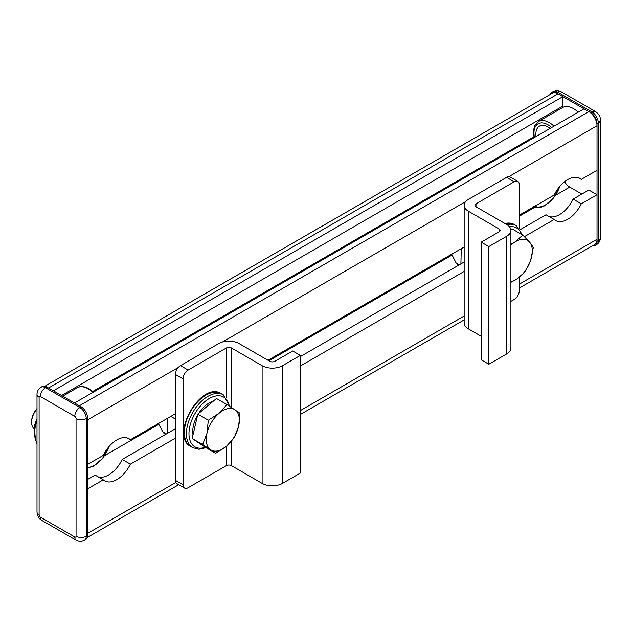 <?xml version="1.0" encoding="UTF-8"?>
<svg xmlns="http://www.w3.org/2000/svg" width="632" height="632" viewBox="0 0 632 632"><rect width="100%" height="100%" fill="white"/><g stroke="black" fill="none" stroke-linecap="round" stroke-linejoin="round"><path stroke-width="0.95" d="M519.314 215.18L554.161 195.059A24.316 14.038 -60 0 1 567.718 179.583A24.316 14.038 -60 0 1 579.876 178.382A24.316 14.038 -60 0 1 581.282 179.401L597.019 170.316L597.019 125.752A11.526 6.66 -120 0 0 588.866 111.635L584.023 108.838L74.529 402.995L79.363 405.791L588.866 111.635M175.404 413.731L130.374 439.73A24.316 14.038 120 0 0 128.975 438.711A24.316 14.038 120 0 0 116.817 439.912A24.316 14.038 120 0 0 103.253 455.388L87.516 464.473L87.516 419.909L178.279 367.508M573.129 199.112L588.866 190.027L597.019 194.735L581.282 203.82L573.129 199.112A24.316 14.038 120 0 1 548.995 216.5M268.007 360.272L464.149 247.033M130.374 439.73L127.388 438.008M98.086 476.828A24.316 14.038 120 0 0 122.221 459.44L130.374 464.149L175.404 438.15M300.334 366.023L464.149 271.444M524.402 236.66L554.161 219.478L546.009 214.769L520.333 229.598M122.221 459.44L175.404 428.733M300.334 356.606L464.149 262.035M61.533 395.498L562.883 106.042L562.883 96.633L558.04 93.836A11.526 6.66 -120 0 0 552.273 93.267L44.88 386.207M558.04 93.836L48.538 387.993L53.38 390.789L562.883 96.633M519.314 288.058L594.625 244.576A11.526 6.66 -120 0 0 597.019 239.299L597.019 194.735M554.161 219.478A24.316 14.038 120 0 0 555.56 220.497A24.316 14.038 120 0 0 581.282 203.82M175.83 482.469L87.516 533.455L87.516 488.892L103.253 479.807A24.316 14.038 120 0 0 104.651 480.826A24.316 14.038 120 0 0 130.374 464.149M103.253 479.807L95.1 475.098L87.516 479.475M581.859 194.071L569.756 187.088A10.807 6.241 60 0 1 564.566 181.74M581.282 179.401L578.288 177.679M555.876 111.453L555.876 110.087M550.085 128.43A17.111 9.883 -120 0 0 547.976 127A17.111 9.883 -120 0 0 539.42 126.155A17.111 9.883 -120 0 0 536.062 136.528M578.177 112.212A21.614 12.482 -120 0 0 573.453 108.617A21.614 12.482 -120 0 0 562.646 107.551L538.44 121.518A21.614 12.482 60 0 1 549.248 122.592A21.614 12.482 60 0 1 553.98 126.187M592.524 245.793A9.006 5.198 -120 0 0 595.154 245.485A9.006 5.198 -120 0 0 597.019 241.361L597.019 123.698A9.006 5.198 -120 0 0 590.644 112.662L556.255 92.809A9.006 5.198 -120 0 0 551.752 92.359A9.006 5.198 -120 0 0 550.172 94.484M46.76 386.966L45.48 387.7A9.006 5.198 -120 0 0 40.977 387.25L42.257 386.515A9.006 5.198 60 0 1 46.76 386.966L81.149 406.818A9.006 5.198 60 0 1 87.516 417.847L87.516 535.517A9.006 5.198 60 0 1 85.652 539.641L84.38 540.376A9.006 5.198 -120 0 0 86.244 536.252L87.516 535.517M460.902 263.907L461.273 248.692M457.252 263.647L456.012 262.849L451.706 254.214M37.004 408.825A14.41 8.319 120 0 0 31.6 422.334A14.41 8.319 120 0 0 34.365 428.796M31.6 422.334L31.6 421.599A13.509 7.797 -60 0 1 37.004 408.548M37.004 444.185L35.084 437.937M37.004 418.779A24.135 13.936 120 0 0 35.123 424.009L37.004 421.433M36.624 421.939C34.278 427.674 34.262 434.721 36.561 443.079M35.123 424.009L35.06 424.238C34.183 424.838 34.168 429.42 35.005 437.976M167.654 433.212L167.535 418.273M164.107 432.636L162.819 431.925L158.387 423.558M519.314 228.231L519.314 184.734A7.205 4.163 120 0 0 517.821 181.431A7.205 4.163 120 0 0 514.219 181.787L506.58 177.379L468.367 199.443A14.41 8.319 0 0 0 464.149 205.321L464.149 322.984A14.41 8.319 0 0 0 468.367 328.869L481.205 336.279M464.149 205.321A14.41 8.319 0 0 0 468.367 211.207L499.043 228.91A3.602 2.078 180 0 1 500.094 230.388A3.602 2.078 180 0 1 499.043 231.857L481.205 242.151L488.852 246.567L506.682 236.265A14.41 8.319 180 0 0 510.901 230.388A14.41 8.319 180 0 0 506.682 224.502L476.007 206.79L476.007 203.852A3.602 2.078 0 0 0 474.956 205.321A3.602 2.078 0 0 0 476.007 206.79M514.219 181.787L476.007 203.852M510.901 230.388L510.901 348.05A14.41 8.319 180 0 1 506.682 353.936L488.852 364.23L488.852 246.567M481.205 242.151L481.205 359.813L488.852 364.23M506.58 177.379A7.205 4.163 -60 0 1 510.182 177.023L517.821 181.431M510.901 301.369L514.219 299.457A7.205 4.163 120 0 0 519.314 290.633L519.314 277.314M180.499 365.636L188.146 370.052A7.205 4.163 120 0 0 183.051 378.876L175.404 374.46A7.205 4.163 -60 0 1 180.499 365.636L218.712 343.579A14.41 8.319 180 0 1 239.094 343.579L269.761 361.283A3.602 2.078 0 0 0 274.857 361.283L292.695 350.989L300.334 355.405L300.334 473.068L282.504 483.362A14.41 8.319 0 0 1 262.122 483.362L231.454 465.65A3.602 2.078 180 0 0 226.359 465.65L188.146 487.714A7.205 4.163 120 0 1 184.544 488.07L176.897 483.662A7.205 4.163 -60 0 1 175.404 480.359L183.051 484.776A7.205 4.163 120 0 0 184.544 488.07M188.146 370.052L226.359 347.987A3.602 2.078 180 0 1 231.454 347.987L262.122 365.699A14.41 8.319 0 0 0 282.504 365.699L300.334 355.405M175.404 374.46L175.404 480.359M183.051 378.876L183.051 484.776M198.883 443L197.579 442.25A23.416 13.517 -60 0 1 197.145 441.981A23.416 13.517 -60 0 1 196.078 441.128M193.013 434.887A23.416 13.517 -60 0 1 197.579 415.216M198.645 413.47A23.416 13.517 -60 0 1 213.395 401.075M215.662 453.263L205.171 447.203L192.175 438.513L194.996 426.339L197.824 414.158L216.468 398.5L226.959 404.559L219.114 413.241L208.315 420.217L206.972 433.252A23.416 13.517 -60 0 1 219.114 413.241A23.416 13.517 120 0 1 234.938 409.757A23.416 13.517 -60 0 1 238.612 426.284A23.416 13.517 -60 0 1 226.461 446.287A23.416 13.517 -60 0 1 210.646 449.771A23.416 13.517 -60 0 1 206.972 433.252L202.667 444.573L215.662 453.263L226.461 446.287L234.306 437.605L238.612 426.284L239.955 413.249L226.959 404.559M192.175 438.513L202.667 444.573M197.824 414.158L208.315 420.217M510.885 229.945L512.291 229.029L522.783 235.088L514.725 242.135A23.416 13.517 -60 0 1 529.553 242.088L522.783 235.088M510.901 245.145A23.416 13.517 -60 0 1 514.725 242.135L510.901 244.339M510.901 282.322L516.779 279.115L524.844 272.068L530.58 260.582A23.416 13.517 -60 0 1 516.779 279.115A23.416 13.517 -60 0 1 510.901 281.706M530.58 260.582A23.416 13.517 120 0 0 529.553 242.088L533.353 247.381L530.58 260.582M300.334 410.587L464.149 316.008M519.314 284.155L597.019 239.299M104.722 455.569L158.75 424.38M268.9 360.785L452.046 255.044M519.314 216.207L534.838 207.249M555.631 195.249L569.756 187.088M222.401 342.031L465.697 201.569M508.799 176.684L597.019 125.752M92.801 391.413L533.906 136.749M551.681 127.514A19.813 11.439 -120 0 0 547.976 124.796A19.813 11.439 -120 0 0 534.467 137.452M597.019 241.361L598.291 240.626L598.291 122.956L597.019 123.698M590.644 112.662L591.923 111.927L557.527 92.075L556.255 92.809M598.291 240.626A7.205 4.163 0 0 0 600.4 237.679C600.353 240.721 599.025 243.075 596.426 244.75A9.006 5.198 60 0 0 598.291 240.626M600.4 237.679L600.4 120.017A7.205 4.163 180 0 1 598.291 122.956A9.006 5.198 60 0 0 591.923 111.927A7.205 4.163 -60 0 1 595.526 111.572L561.129 91.719A7.205 4.163 120 0 0 557.527 92.075A9.006 5.198 60 0 0 553.024 91.624C555.773 90.21 558.475 90.234 561.129 91.719M521.558 234.377A28.732 16.59 120 0 0 509.447 226.738M522.514 234.93L516.241 225.656A30.534 17.625 120 0 0 506.983 224.684M516.241 225.656L514.203 224.478A30.534 17.625 120 0 0 504.952 223.499M92.88 392.401A21.614 12.482 -120 0 0 88.156 388.806A21.614 12.482 -120 0 0 77.349 387.732L62.718 396.177M74.781 416.377A1.801 1.043 60 0 1 76.053 418.589L76.053 536.252A1.801 1.043 60 0 1 74.781 536.987L40.393 517.134A1.801 1.043 60 0 1 39.113 514.922L39.113 397.259A1.801 1.043 60 0 1 40.393 396.525L74.781 416.377A7.205 4.163 -60 0 1 79.877 407.553L81.149 406.818M40.393 396.525A7.205 4.163 120 0 1 45.48 387.7L79.877 407.553A9.006 5.198 -120 0 1 86.244 418.589L86.244 536.252A7.205 4.163 0 0 1 76.053 536.252M87.516 417.847L86.244 418.589A7.205 4.163 180 0 1 76.053 418.589M40.393 517.134A7.205 4.163 120 0 0 41.878 520.428L76.275 540.281A7.205 4.163 -60 0 1 74.781 536.987M39.113 397.259A7.205 4.163 180 0 1 37.004 394.321L37.004 511.983A7.205 4.163 0 0 0 39.113 514.922M534.83 206.222A22.333 12.893 120 0 0 544.571 205.416A22.333 12.893 120 0 0 559.755 186.448M456.012 262.849L459.369 264.792M87.516 467.364A22.333 12.893 120 0 0 93.67 465.744A22.333 12.893 120 0 0 108.846 446.777M229.242 406.021A28.732 16.59 120 0 0 208.054 399.266A28.732 16.59 120 0 0 189.015 432.059A28.732 16.59 120 0 0 205.289 447.274M229.961 406.494L223.278 394.795A30.534 17.625 120 0 0 192.744 412.419A30.534 17.625 120 0 0 192.744 447.677L198.985 449.265L206.024 447.701M223.278 394.795L221.24 393.618A30.534 17.625 120 0 0 190.706 411.242A30.534 17.625 120 0 0 190.706 446.5L192.744 447.677M162.819 431.925L166.35 433.963M506.682 353.936L506.682 236.265M499.043 231.857L499.043 228.91M468.367 328.869L468.367 211.207M282.504 365.699L282.504 483.362M226.359 347.987L226.359 397.37M226.359 446.374L226.359 465.65M231.454 347.987L231.454 407.458M231.454 441.326L231.454 465.65M262.122 365.699L262.122 483.362M87.232 537.516L178.714 484.704M300.334 414.489L464.149 319.911M538.44 121.518L534.925 125.294L534.206 127L533.44 132.349L534.103 137.665M551.752 92.359L553.024 91.624M595.154 245.485L596.426 244.75M600.4 120.017C600.566 116.904 598.938 114.092 595.526 111.572M514.203 224.478L504.565 223.278M93.496 392.045L89.057 388.712C84.19 386.199 80.288 385.875 77.349 387.732M76.275 540.281C78.929 541.766 81.631 541.79 84.38 540.376M41.878 520.428C39.105 519.014 37.478 516.194 37.004 511.983M37.004 394.321C37.051 391.279 38.378 388.925 40.977 387.25M560.126 186.013L553.679 197.927L544.294 205.937C540.044 208.047 536.307 208.228 533.084 206.482M456.976 264.058L458.808 265.116M109.218 446.342L102.771 458.255L93.394 466.266L87.516 467.98M221.24 393.618C201.229 380.496 169.344 435.732 190.706 446.5M163.783 433.07L165.837 434.263M170.806 416.393L175.404 419.048"/></g></svg>
